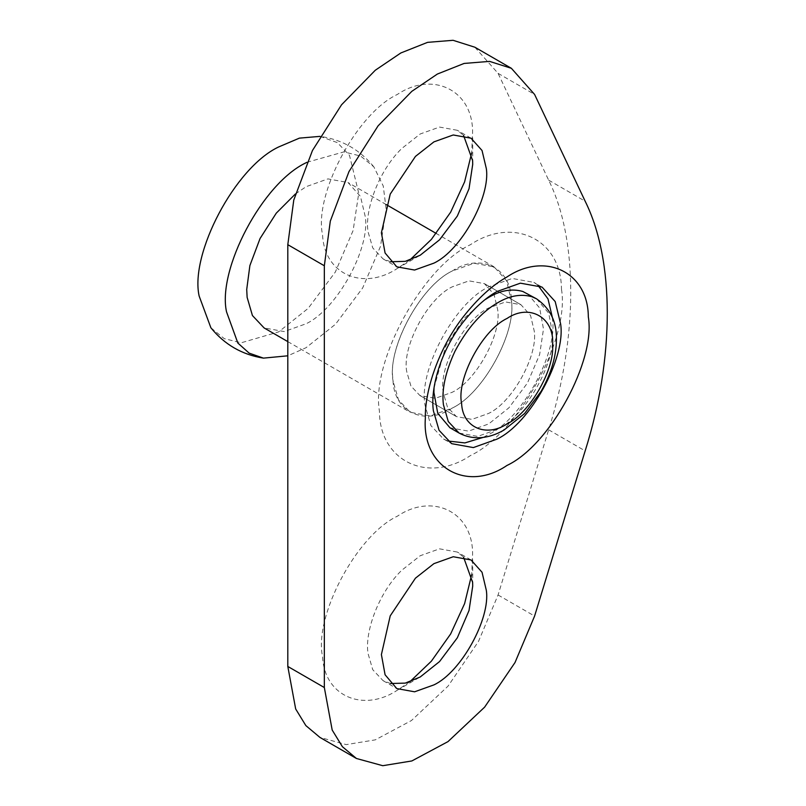 <?xml version="1.0" encoding="UTF-8"?>
<svg xmlns="http://www.w3.org/2000/svg" width="806" height="806" viewBox="0 0 806 806"><rect width="100%" height="100%" fill="white"/><g stroke="black" fill="none" stroke-linecap="round" stroke-linejoin="round"><path stroke-width="0.6" stroke-dasharray="4.03 3.02" d="M295.419 193.954L306.068 186.7L327.921 178.892L348.041 182.539L360.484 196.442L365.309 216.844C370.196 248.55 337.049 309.232 306.068 323.77L284.226 331.568L264.096 327.921M393.227 381.701C386.215 350.499 419.674 286.311 452.166 271.048L474.019 263.25L494.138 266.887L506.581 280.79L511.417 301.192C516.293 332.908 483.147 393.59 452.166 408.118L430.323 415.916L410.204 412.279L398.527 399.887L393.227 381.701M406.829 371.979C401.438 347.98 427.17 298.603 452.166 286.865L468.981 280.861L484.456 283.662L494.028 294.361L497.745 310.058C501.503 334.45 476.003 381.127 452.166 392.3L435.361 398.305L419.886 395.504L410.909 385.973L406.829 371.979C401.438 347.98 427.17 298.603 452.166 286.865L468.981 280.861L484.456 283.662L494.028 294.361L497.745 310.058C501.503 334.45 476.003 381.127 452.166 392.3L435.361 398.305L419.886 395.504L410.909 385.973L406.829 371.979M443.36 393.066C437.96 369.067 463.702 319.69 488.698 307.952L505.503 301.948L520.978 304.749L530.55 315.448L534.267 331.145C538.025 355.537 512.525 402.214 488.698 413.387L471.893 419.392L456.408 416.591L447.431 407.06L443.36 393.066C437.96 369.067 463.702 319.69 488.698 307.952L505.503 301.948L520.978 304.749L530.55 315.448L534.267 331.145C538.025 355.537 512.525 402.214 488.698 413.387L471.893 419.392L456.408 416.591L447.431 407.06L443.36 393.066M527.436 293.565L539.637 307.973L543.486 329.039L539.637 354.549L527.436 383.041L508.868 407.846L488.698 423.936L468.528 431.139L449.96 427.774M434.031 387.998L445.819 346.046L463.913 318.561L485.031 299.671M306.905 162.288L343.9 151.891L360.665 156.062L373.863 166.882L383.243 185.984L386.145 208.996L380.523 246.283L362.69 287.923L335.548 324.193L306.068 347.698L287.802 355.809M320.083 136.365L337.422 142.662L349.482 155.346L358.751 193.178L353.129 230.466L335.296 272.106L308.154 308.376L278.675 331.881L241.266 342.772L224.259 338.671L210.88 327.77M447.763 440.993L443.502 438.958L430.928 425.618L425.225 406.033C417.669 372.422 453.697 303.298 488.698 286.865L512.223 278.463L533.894 282.382L537.783 285.062M552.372 317.473L552.493 319.327C557.752 353.481 522.056 418.828 488.698 434.474L483.126 437.416M452.166 408.118C424.782 426.535 393.096 412.078 392.996 379.122C387.474 347.577 420.732 285.787 452.166 271.048C479.56 252.631 511.246 267.088 511.347 300.044C516.868 331.588 483.61 393.378 452.166 408.118M561.47 289.294C569.973 337.825 518.812 432.882 470.432 455.571C428.298 483.902 379.555 461.647 379.404 410.959C370.901 362.428 422.062 267.37 470.432 244.692C512.566 216.351 561.319 238.606 561.47 289.294M390.567 683.518L383.082 680.667L372.755 669.715L368.07 653.626C364.413 632.347 378.598 592.622 401.751 570.265L420.208 555.737L439.542 548.836L457.334 552.06L463.551 557.117M409.831 681.785L397.378 690.168C363.818 712.575 324.355 696.727 322.571 656.638C313.675 617.043 356.131 535.567 397.378 516.193C432.681 492.375 473.203 511.901 472.578 554.457L471.681 574.668M390.567 261.759L383.082 258.907L372.755 247.946L368.07 231.856C364.413 210.588 378.598 170.852 401.751 148.506L420.208 133.977L439.542 127.076L457.334 130.3L463.551 135.358M409.831 260.026L397.378 268.408C363.818 290.815 324.355 274.967 322.571 234.878C313.675 195.274 356.131 113.807 397.378 94.433C432.681 70.616 473.203 90.141 472.578 132.698L471.681 152.898M474.865 47.222L498.068 73.356L548.644 180.141C578.114 239.402 578.114 336.515 548.644 429.81L498.068 594.989L478.492 641.425L448.096 686.067L411.463 720.534L375.304 739.858L346.248 744.613L319.901 737.389M536.564 298.845L548.765 313.242L552.614 334.309C555.062 364.201 524.938 416.39 497.826 429.205L477.666 436.409L459.088 433.044M498.068 594.989L534.59 616.076M548.644 429.81L585.166 450.897M548.644 180.141L585.166 201.228M498.068 73.356L534.59 94.443M494.138 266.887L436.268 233.478M386.245 204.593L348.041 182.539M287.802 341.613L410.204 412.279M520.978 304.749L484.456 283.662L520.978 304.749M419.886 395.504L456.408 416.591L419.886 395.504M373.863 166.882C360.201 150.067 342.681 139.952 321.292 136.526M542.045 287.087L533.894 282.382M443.502 438.958L451.652 443.663M471.036 559.968L457.334 552.06M383.082 680.667L396.784 688.576M472.719 559.686L472.719 586.053M397.388 690.168L420.208 676.99M471.036 138.199L457.334 130.3M383.082 258.907L396.784 266.816M472.719 137.927L472.719 164.283M397.388 268.408L420.208 255.23"/><path stroke-width="1.21" d="M287.802 341.613L264.096 327.921L252.429 315.539L247.13 297.354L246.717 289.495L249.88 265.577L260.046 238.536L276.277 213.157L295.419 193.954M459.088 433.044C476.467 442.272 493.927 436.096 504.284 429.85L524.625 413.498L541.249 391.122C551.284 373.238 556.331 356.061 556.402 339.588C556.875 321.997 550.266 308.416 536.564 298.845L531.93 296.739C521.008 293.676 509.644 295.651 497.826 302.683C481.555 311.922 467.258 328.133 454.947 351.315C445.406 371.979 441.557 389.761 443.411 404.672L448.277 421.548L459.088 433.044L449.96 427.774L437.759 413.367L433.91 392.3L434.031 387.998M485.031 299.671L488.698 297.404C500.506 290.382 511.881 288.397 522.802 291.47L536.564 298.845M287.802 355.809L263.451 358.126C242.062 354.7 224.542 344.575 210.88 327.77L199.132 296.014C189.803 253.89 234.919 167.487 278.675 146.944L299.409 138.128L320.083 136.365M263.451 358.126L249.155 353.139L237.851 343.044L226.526 311.831C217.197 269.708 262.313 183.305 306.068 162.762L306.905 162.288M496.849 439.189L473.324 447.592L451.652 443.663L439.079 430.323L433.376 410.738C430.162 388.512 440.59 351.204 462.473 323.005C473.827 308.527 485.283 298.049 496.849 291.57L520.374 283.168L542.045 287.087L555.193 301.555L560.644 324.032C565.903 358.186 530.207 423.533 496.849 439.189M588.32 316.849C595.926 360.222 550.196 445.184 506.964 465.455C466.583 492.98 421.699 467.067 425.346 418.334C424.631 390.789 438.605 348.484 463.067 317.111C477.565 298.633 492.194 285.253 506.964 276.972C544.624 251.653 588.189 271.541 588.32 316.849M537.783 285.062L548.009 298.925L552.372 317.473M483.126 437.416L464.881 442.917L447.763 440.993M415.443 578.174L433.91 563.646L453.234 556.745L471.036 559.968L482.038 572.26L486.32 590.314C490.632 618.363 461.314 672.043 433.91 684.899L414.586 691.8L396.784 688.576L385.087 674.773L381.399 654.583L390.225 615.855L415.443 578.174M463.551 557.117L472.618 582.406L472.719 586.053L469.032 610.495L457.334 637.798L439.542 661.575L420.208 676.99L405.267 683.115L390.567 683.518M471.681 574.668L464.609 603.613L450.655 633.939L431.371 661.192L409.831 681.785M415.443 156.414L433.91 141.876L453.234 134.975L471.036 138.199L482.038 150.5L486.32 168.555C490.632 196.604 461.314 250.283 433.91 263.139L414.586 270.04L396.784 266.816L385.087 253.013L381.399 232.823L390.225 194.095L415.443 156.414M463.551 135.358L472.618 160.646L472.719 164.293L469.032 188.735L457.334 216.038L439.542 239.815L420.208 255.23L405.267 261.346L390.567 261.759M471.681 152.898L464.609 181.854L450.655 212.18L431.371 239.422L409.831 260.026M324.334 265.768L330.309 221.126L348.978 171.587L378.085 125.857L411.836 91.32L437.366 74.051L464.105 63.442L489.595 61.387L511.387 68.308L534.59 94.443L585.166 201.228C614.635 260.489 614.635 357.602 585.166 450.897L534.59 616.076L515.024 662.512L484.618 707.154L447.985 741.621L411.836 760.955L382.769 765.7L356.423 758.476L342.389 746.688L332.193 730.055L324.334 687.538L324.334 265.768L287.802 244.681L293.777 200.029L312.456 150.5L341.563 104.77L375.304 70.233L400.844 52.964L427.573 42.355L453.073 40.3L474.865 47.222L511.387 68.308M356.423 758.476L319.901 737.389L305.857 725.602L295.671 708.968L287.802 666.451L287.802 244.681M461.606 403.484C456.287 379.465 482.008 330.208 506.964 318.491C529.552 303.096 554.659 317.594 552.614 344.857C554.659 369.763 529.552 413.246 506.964 423.936C486.572 437.547 462.624 427.845 461.606 403.484M287.802 666.451L324.334 687.538M436.268 233.478L386.245 204.593"/></g></svg>
